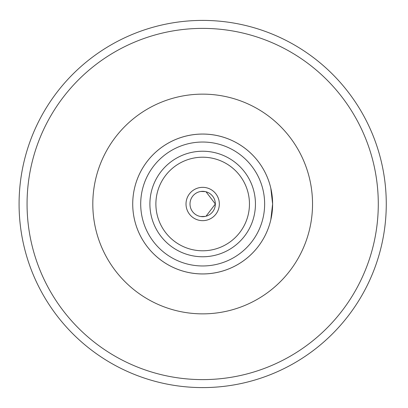 <?xml version="1.0" encoding="UTF-8"?>
<svg xmlns="http://www.w3.org/2000/svg" width="408" height="408" viewBox="0 0 408 408"><rect width="100%" height="100%" fill="white"/><g stroke="black" fill="none" stroke-linecap="round" stroke-linejoin="round"><path stroke-width="0.61" d="M200.782 216.531C197.793 215.832 197.793 215.832 200.782 216.531C197.793 215.832 197.793 215.832 200.782 216.531L205.229 216.413L200.782 216.531M200.782 191.469C197.793 192.168 197.793 192.168 200.782 191.469C197.793 192.168 197.793 192.168 200.782 191.469L205.229 191.587L202.674 191.326A12.674 12.674 0 0 0 190.001 204A12.674 12.674 0 0 0 202.674 216.674A12.674 12.674 0 0 0 215.347 204L206.025 191.78L215.347 204L206.025 216.22L215.347 204A12.674 12.674 0 0 0 202.674 191.326M202.674 134.048A69.952 69.952 0 0 1 272.62 204A69.952 69.952 0 0 1 202.674 273.952A69.952 69.952 0 0 0 272.62 204A69.952 69.952 0 0 0 202.674 134.048A69.952 69.952 0 0 0 132.722 204A69.952 69.952 0 0 0 270.81 219.815L272.62 204L270.81 188.185A69.952 69.952 0 0 0 132.722 204A69.952 69.952 0 0 0 202.674 273.952A69.952 69.952 0 0 1 132.722 204M271.08 189.394A69.952 69.952 0 0 1 271.08 218.606M386.269 204A183.595 183.595 0 0 0 202.674 20.405A183.595 183.595 0 0 0 19.079 204A183.595 183.595 0 0 0 202.674 387.595A183.595 183.595 0 0 0 386.269 204A183.595 183.595 0 0 0 202.674 20.405A183.595 183.595 0 0 0 19.079 204A183.595 183.595 0 0 0 202.674 387.595A183.595 183.595 0 0 0 386.269 204M202.674 313.859A109.859 109.859 0 0 0 312.533 204A109.859 109.859 0 0 0 202.674 94.141A109.859 109.859 0 0 0 92.81 204A109.859 109.859 0 0 0 202.674 313.859M202.674 379.613A175.613 175.613 0 0 0 378.287 204A175.613 175.613 0 0 0 202.674 28.387A175.613 175.613 0 0 0 27.061 204A175.613 175.613 0 0 0 202.674 379.613M202.674 265.965A61.965 61.965 0 0 0 264.639 204A61.965 61.965 0 0 0 202.674 142.035A61.965 61.965 0 0 0 140.704 204A61.965 61.965 0 0 0 202.674 265.965M202.674 256.77A52.77 52.77 0 0 0 255.444 204A52.77 52.77 0 0 0 202.674 151.23A52.77 52.77 0 0 0 149.899 204A52.77 52.77 0 0 0 202.674 256.77M202.674 250.787A46.787 46.787 0 0 0 249.456 204A46.787 46.787 0 0 0 202.674 157.213A46.787 46.787 0 0 0 155.887 204A46.787 46.787 0 0 0 202.674 250.787M202.674 220.662A16.662 16.662 0 0 0 219.336 204A16.662 16.662 0 0 0 202.674 187.338A16.662 16.662 0 0 0 186.012 204A16.662 16.662 0 0 0 202.674 220.662"/></g></svg>
